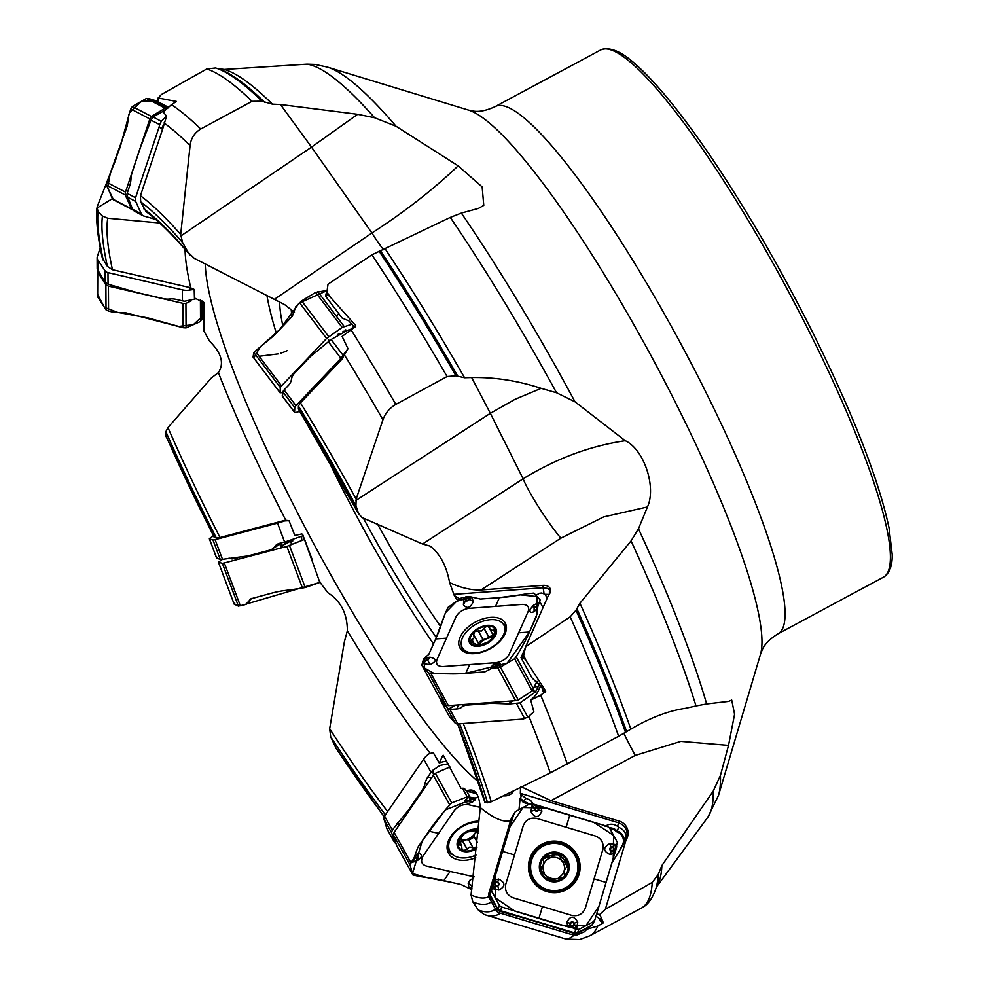 <?xml version="1.0" encoding="UTF-8"?>
<svg xmlns="http://www.w3.org/2000/svg" width="989" height="989" viewBox="0 0 989 989"><rect width="100%" height="100%" fill="white"/><g stroke="black" fill="none" stroke-linecap="round" stroke-linejoin="round"><path stroke-width="1.48" d="M443.851 756.214A9.556 6.379 151 0 0 442.775 755.485L439.277 763.014A15.787 10.533 151 0 1 446.781 761.27M430.252 753.383A337.323 57.992 61.8 0 1 347.362 630.759L344.382 641.75L329.658 728.745L330.697 736.867L336.173 748.525M510.596 820.586A337.323 57.992 61.8 0 1 480.295 807.58L471.048 894.958L472.829 901.906L478.33 910.053L484.251 914.565L566.079 939.093L579.678 939.55L589.778 935.829A476.166 81.864 61.8 0 0 597.752 926.075L587.07 929.178A23.637 23.551 24.6 0 0 590.346 926.001M513.959 813.539L512.327 816.271A15.787 15.725 24.6 0 0 511.486 818.447L489.506 892.066L489.889 895.861L498.419 910.572A4.982 4.97 24.6 0 0 499.804 911.24L507.369 913.502A12.461 1.051 16.6 0 0 514.033 915.32A12.461 1.051 16.6 0 1 520.709 917.137L545.075 924.455A33.243 2.794 16.6 0 1 549.439 925.791L573.781 933.319L577.527 933.48L576.81 935.038L584.215 931.91L587.07 929.178M600.546 913.91A476.166 81.864 61.8 0 1 600.335 915.678L599.359 914.763L605.367 909.287L652.258 882.373L658.13 874.684L661.888 865.536L713.267 791.039L720.449 775.413A419.497 72.123 61.8 0 1 718.509 795.403L707.753 817.347A429.016 73.755 -118.2 0 0 713.267 791.039M600.335 915.678L603.352 922.811L602.635 923.343A15.787 15.725 24.6 0 0 599.309 920.215L600.298 919.832A16.615 16.553 -155.4 0 1 603.352 922.811M597.752 926.075L602.635 923.343M347.362 630.759C347.3 613.749 340.834 601.102 327.989 592.831L319.657 581.952L302.733 534.616L301.843 533.949L294.833 535.457L289.023 520.671L285.252 520.239L219.991 537.534L216.368 538.041L214.156 537.299M166.053 436.483L165.855 431.637L167.957 427.569L211.448 377.872L218.384 372.569C224.429 363.396 221.462 352.9 209.47 341.069L204.043 331.266L204.167 302.572L194.45 297.998L194.19 289.431L190.209 287.638L112.462 269.725L107.405 266.424L102.337 258.129M180.703 236.062L311.523 147.126L280.443 104.513L272.395 104.154L261.961 101.212L251.997 101.311L200.718 129.015C194.487 132.823 190.939 138.349 190.086 145.593L180.703 234.442L182.569 242.503L188.194 252.442L194.301 258.364L284.696 304.661L294.45 312.339M205.255 263.581A313.995 53.987 -118.2 0 0 288.85 495.687A313.995 53.987 -118.2 0 0 478.614 782.027M503.463 795.824A313.995 53.987 -118.2 0 0 513.823 790.755M355.805 500.533L490.334 413.315L471.642 377.551L464.583 377.749L455.929 375.808L447.077 376.537L395.835 404.377C389.505 408.16 385.216 413.278 382.953 419.744L356.151 499.086L355.953 505.7L358.55 513.427L361.937 517.494L422.55 544.012L430.054 546.076C439.882 553.519 446.398 565.671 449.599 582.533L454.297 595.588L457.623 600.546M626.779 837.312C628.04 830.364 625.332 825.531 618.681 822.836L520.35 793.339L520.56 786.465L551.021 800.645L619.213 821.105A12.511 12.474 -155.4 0 1 626.099 839.921L626.779 837.312A10.385 0.878 16.6 0 1 626.111 837.3L624.702 842.158L611.771 863.212M520.35 793.339L521.154 796.553L520.053 798.457A10.385 10.347 -155.4 0 1 523.898 801.795L523.391 802.635A9.556 9.519 24.6 0 0 520.041 799.471L520.053 798.457M520.041 799.471L519.027 809.323M480.295 807.58C478.874 793.017 474.263 787.504 466.437 791.052L467.414 790.582M465.127 789.271L460.985 788.344L463.211 788.221L466.437 791.052L473.335 790.607M460.985 788.344L443.307 755.299M387.255 829.276A4.982 3.326 -29 0 1 386.971 828.881A4.982 3.326 -29 0 1 386.786 828.436L383.917 818.929A4.982 3.326 -29 0 1 384.56 816.073L423.675 759.095A15.787 10.533 -29 0 1 429.053 753.816L433.244 752.654L439.277 763.014M484.87 802.252L490.272 802.24L550.28 772.891L618.657 736.249A476.166 81.864 -118.2 0 0 570.208 616.815L576.006 610.225L579.937 603.241L631.069 540.896L638.486 528.769A419.497 72.123 61.8 0 1 706.665 703.945L696.009 705.948A429.016 73.755 -118.2 0 0 631.069 540.896M596.701 913.749A16.615 16.553 24.6 0 1 599.816 915.06L598.493 914.355M570.208 616.815L525.616 646.794L523.663 655.311A476.166 81.864 61.8 0 1 525.913 660.442L545.693 691.076L540.711 695.218L530.71 700.076A23.637 13.908 -28.5 0 0 538.535 690.384L540.624 685.674M440.822 699.26L441.193 701.411L448.672 709.373A4.982 2.93 -28.5 0 0 449.921 709.434L456.782 708.928A12.461 7.999 24 0 0 461.962 707.011A12.461 7.999 24 0 1 467.154 705.095L489.246 703.451A33.243 21.338 24 0 1 493.326 703.377L509.57 703.945L520.041 702.882L527.792 717.161L533.862 711.746L530.71 700.076M696.009 705.948L685.575 708.297C669.912 710.584 653.42 716.518 636.112 726.111L618.657 736.249M447.077 376.537A476.166 81.864 -118.2 0 0 371.938 254.816L328.002 284.214L326.914 292.052A476.166 81.864 61.8 0 1 329.93 296.688L355.706 325.529L355.521 326.605L342.107 336.408L347.98 348.709L339.672 359.699L341.835 359.353L300.471 402.882L298.431 406.059L298.418 409.1M341.835 359.353L347.98 348.709M525.913 660.442L522.835 656.659L523.663 655.311M371.938 254.816L450.279 217.407L461.344 213.08A419.497 72.123 61.8 0 1 575.042 401.831L556.547 392.757A429.016 73.755 -118.2 0 0 450.279 217.407M354.989 326.963A16.615 4.141 142.9 0 0 355.706 325.529L355.521 326.605M251.997 101.311A476.166 81.864 -118.2 0 0 206.75 68.97L161.343 94.548L158.463 97.688A476.166 81.864 61.8 0 1 159.983 98.331L176.462 101.459L171.418 104.686L163.296 112.041L166.56 116.195L161.281 121.301L159.674 124.676L159.155 126.852L161.343 128.879L162.802 128.558L140.438 195.698L140.673 201.805L146.038 211.572M162.802 128.558L166.56 116.195M329.93 296.688L326.209 293.362L326.914 292.052M206.75 68.97L215.59 67.957A472.507 81.234 -118.2 0 1 215.874 68.043L215.515 67.932M217.753 68.649L224.342 69.428L307.047 64.149L315.046 64.421M471.642 377.551C494.735 377.118 517.915 380.716 541.156 388.331L556.547 392.757M159.637 222.982L107.727 218.235L102.436 216.047L97.998 211.386L97.021 207.109L116.257 158.364M102.349 258.166C97.837 237.842 95.995 221.19 96.798 208.197L112.412 198.641M159.983 98.331L157.548 98.43L158.463 97.688M274.138 299.494L371.926 232.996C404.167 212.215 432.898 189.826 458.13 165.843L396.008 126.233L374.621 117.765A429.016 73.755 -118.2 0 0 307.047 64.149M280.443 104.513L357.647 114.304L374.621 117.765M285.252 520.239L284.609 520.906L289.023 520.671M213.439 535.89L209.989 538.152A4.982 0.754 -20.5 0 0 209.359 538.832A4.982 0.754 -20.5 0 0 209.495 538.943L212.956 539.957A4.982 0.754 -20.5 0 0 215.108 539.66L277.526 523.144A15.787 2.374 -20.5 0 0 284.609 520.906M286.921 520.56L284.671 520.61M289.381 540.686L292.719 541.057A2.497 1.125 -76.2 0 0 292.336 541.539L289.221 541.045L292.509 544.333M289.221 540.723L288.751 542.269L284.226 544.568A2.497 1.941 36.7 0 0 283.62 544.395L289.221 540.686M303.166 535.729L286.55 541.44A15.787 2.374 159.5 0 1 284.585 541.997L279.479 543.344A12.461 10.249 56.7 0 0 276.969 544.457A12.461 10.249 56.7 0 0 274.633 546.744A12.461 10.249 56.7 0 1 272.296 549.019A12.461 10.249 56.7 0 1 269.787 550.131L249.216 555.583A33.243 27.346 56.7 0 1 245.42 556.263L220.324 559.613L216.43 557.734M281.222 542.442L280.11 543.802A2.497 2.114 31.3 0 0 278.082 544.222L278.502 543.666M272.296 549.019L277.835 544.642A2.497 2.139 -155.9 0 1 279.949 544.123L274.25 547.733M274.633 546.744L278.082 544.222M287.787 542.182A2.497 2.126 173.6 0 1 288.751 542.269M458.13 165.843L482.15 186.909L483.769 205.378L478.466 208.395L461.344 213.08M422.55 544.012L523.132 478.8C556.139 458.55 590.198 445.866 625.271 440.723L575.042 401.831M625.271 440.723C644.111 449.414 656.585 487.218 647.449 506.961L638.486 528.769M720.449 775.413L728.534 745.372L734.58 714.243L731.724 700.113L728.448 701.424L706.665 703.945M266.919 295.414A270.059 46.434 -118.2 0 0 276.302 333.12M325.517 454.594A270.059 46.434 -118.2 0 0 337.101 478.342A270.059 46.434 -118.2 0 0 433.479 643.901M202.238 301.064L202.312 313.723L203.474 315.751M203.4 301.707L204.179 326.518M100.223 247.769L97.281 256.707A4.982 4.191 -0.3 0 0 97.107 257.857A4.982 4.191 -0.3 0 0 97.75 259.897L104.982 270.652A4.982 4.191 -0.3 0 0 107.986 272.618L182.384 289.851A15.787 13.29 -0.3 0 0 190.234 289.962L194.19 289.431M190.209 287.638L190.234 289.962M191.891 288.429L189.863 288.553M196.626 298.653L184.733 301.225A15.787 13.29 179.7 0 1 182.446 300.854L176.351 299.432A12.461 6.478 18.2 0 0 169.725 299.024A12.461 6.478 18.2 0 1 163.086 298.604L138.571 292.929A33.243 17.283 18.2 0 1 134.17 291.743L108.048 284.189L105.044 282.112L97.169 268.996A4.982 4.191 179.7 0 1 97.157 268.847L97.107 257.857M157.548 98.43L157.572 101.583A16.615 1.397 -161.6 0 1 157.745 101.669L168.019 107.047M161.343 128.879L163.618 124.676M159.155 126.852L135.555 197.763A4.982 4.413 117.6 0 0 135.691 201.447L141.316 213.797A4.982 4.413 117.6 0 0 143.862 216.047L155.681 219.41M143.121 215.75L134.319 211.139L132.563 209.223L126.901 194.858A4.982 4.413 -62.4 0 1 127.173 193.362L129.658 185.907A12.461 5.699 105.9 0 0 130.968 178.947A12.461 5.699 105.9 0 1 132.279 171.975L140.29 147.93A33.243 15.194 105.9 0 1 141.86 143.677L150.996 120.126L153.011 116.962L164.446 110.57M383.509 249.723A41.55 8.048 -124.2 0 1 371.926 232.996L311.523 147.126L357.647 114.304M326.209 293.362L325.616 296.243A16.615 8.876 -136.5 0 1 325.863 296.564L342.132 318.062L348.845 320.869L354.482 327.31M340.599 360.033L343.43 355.991M339.672 359.699L295.983 405.675A4.982 1.236 142.9 0 0 294.759 407.592L294.574 412.228A4.982 1.236 142.9 0 0 294.648 412.487A4.982 1.236 142.9 0 0 295.723 412.537L299.791 411.325M343.022 331.426L344.728 331.117A2.497 2.374 -177.5 0 0 345.384 331.13L345.26 331.364M338.485 334.937L337.274 335.073L338.485 334.678L338.349 333.812A2.497 2.201 118.2 0 0 339.252 333.775L339.734 334.072M282.409 396.144L283.336 390.853A4.982 1.236 -37.1 0 1 284.09 389.95L288.689 385.117A12.461 10.075 73.5 0 0 291.483 379.294A12.461 10.075 73.5 0 1 294.277 373.459L309.1 357.87A33.243 26.864 73.5 0 1 311.943 355.311L331.117 339.487L347.052 330.623A23.637 5.885 -37.1 0 1 350.452 329.349L351.849 328.929A12.461 6.651 -136.5 0 0 352.319 328.768M354.235 326.988A12.461 6.651 -136.5 0 1 353.605 327.891A12.461 6.651 -136.5 0 1 353.592 327.915M647.449 506.961L603.698 516.901L560.911 538.152A41.55 4.426 -123 0 1 523.132 478.8L490.334 413.315L515.034 399.309L541.156 388.331M453.778 594.352L542.949 587.75A16.615 8.159 85.8 0 0 542.825 585.389L480.988 589.976C470.801 590.21 460.342 587.726 449.599 582.533M525.616 646.794L548.227 595.897A12.511 7.368 151.5 0 0 549.661 593.672A12.511 7.368 151.5 0 0 542.825 585.389M545.359 692.152A15.787 9.297 -28.5 0 0 542.442 690.977L543.035 689.914A16.615 9.779 151.5 0 1 545.693 691.076M542.973 689.803L542.442 690.977L543.035 689.914L541.638 687.343L531.909 677.749L521.178 657.969A16.615 8.159 -94.2 0 0 521.018 657.673L525.666 647.214M536.013 595.378L539.302 593.301L541.651 593.004L545.112 594.315L549.241 594.438M460.305 599.136L454.297 595.588M522.835 656.659L521.018 657.673M543.913 593.647A10.385 5.106 -94.2 0 0 542.949 587.75L547.708 588.443L549.439 589.901L549.365 594.216M547.214 598.184L545.112 594.315M527.792 717.161L522.921 719.077L457.771 723.911A4.982 2.93 151.5 0 1 455.163 723.107L449.377 716.506A4.982 2.93 151.5 0 1 449.154 716.184A4.982 2.93 151.5 0 1 449.006 715.826M539.116 683.622A12.461 6.119 -94.2 0 1 538.189 686.576L534.579 686.836M520.041 702.882L535.21 692.127A23.637 13.908 -28.5 0 0 537.41 688.319L538.189 686.576M527.384 694.043A2.497 1.273 -140 0 0 527.557 694.08L520.585 698.457M478.491 643.691L478.602 645.57A10.718 6.305 151.5 0 1 486.056 638.968A10.718 6.305 151.5 0 1 492.361 637.596M493.264 635.383L488.764 636.916L486.056 638.968L482.916 639.537L478.095 642.776M493.288 635.42L489.914 629.189L492.015 630.5L493.486 629.721L495.415 630.166L492.534 637.93L488.01 642.034L478.441 645.582L470.121 641.478L474.176 637.831L473.682 634.95L474.46 631.724L478.342 630.957L483.015 639.586M478.194 630.846L482.916 639.537M489.914 629.189L489.629 627.817L487.107 626.062L484.054 628.225L488.764 636.916M484.054 628.225L481.717 630.982L478.342 630.957M471.666 639.475L473.719 643.246M470.319 641.96L470.121 641.478A13.933 8.196 151.5 0 1 474.46 631.724A13.933 8.196 151.5 0 1 487.107 626.062A13.933 8.196 151.5 0 1 495.415 630.166A13.933 8.196 151.5 0 1 491.088 639.932A13.933 8.196 151.5 0 1 478.441 645.582A13.933 8.196 151.5 0 1 470.121 641.478M476.97 645.57L476.809 644.618L477.341 645.607M489.629 627.817L489.604 626.878M493.486 629.721L495.093 632.7M503.599 634.765A23.687 13.933 -28.5 0 0 503.846 624.999A23.687 13.933 -28.5 0 0 476.377 624.047A23.687 13.933 -28.5 0 0 462.209 647.585A23.687 13.933 -28.5 0 0 482.644 651.516A23.687 13.933 -28.5 0 0 503.599 634.765M506.319 629.585A23.687 13.933 -28.5 0 0 506.158 629.264L503.846 624.999M462.209 647.585L464.521 651.838A23.687 13.933 -28.5 0 0 464.706 652.171M605.367 909.287L626.099 839.921M728.534 745.372L680.865 741.367L635.235 755.435L551.021 800.645M605.181 826.359C609.261 823.553 613.39 823.54 617.569 826.322L618.743 827.385C623.626 829.425 626.074 832.726 626.111 837.3M533.405 804.082L530.45 800.249L525.579 798.148L520.35 793.92M525.579 798.148L523.898 801.795A10.385 10.347 -155.4 0 1 529.177 804.181M599.359 914.763L596.639 913.7M609.471 827.867A10.385 10.347 -155.4 0 1 617.099 830.97L618.743 827.385M595.638 915.876L600.434 919.399M624.047 843.246A10.385 10.347 -155.4 0 0 617.099 830.97L616.617 831.761A9.556 9.519 24.6 0 0 609.953 828.757M621.315 847.697L622.044 845.904A9.556 9.519 24.6 0 0 616.617 831.761M576.81 935.038L570.913 934.358L499.086 912.81A4.982 4.97 -155.4 0 1 496.119 910.399L489.135 897.505A4.982 4.97 -155.4 0 1 488.739 893.722L510.769 820.017A15.787 15.725 -155.4 0 1 511.536 817.965L512.265 816.395M522.724 807.667L515.974 811.314M577.527 933.48L590.161 926.1M564.83 875.895L564.089 871.049A10.718 10.681 24.6 0 0 561.604 860.64L560.281 857.574L560.874 856.289M564.806 869.331L564.249 872.236L565.288 874.882L563.854 877.07L550.304 880.259L540.736 870.135L541.824 866.648L543.95 864.015L543.258 859.058L544.716 856.845A13.933 13.883 -155.4 0 1 558.253 853.655L567.822 863.768L567.723 866.661L565.448 868.255L564.089 871.049A10.718 10.681 -155.4 0 1 558.933 877.379M554.359 878.64A10.718 10.681 -155.4 0 1 547.795 876.798M544.37 872.978A10.718 10.681 -155.4 0 1 543.443 865.276M544.086 863.471A10.718 10.681 -155.4 0 1 561.604 860.64L564.756 862.099L567.451 867.081M554.545 854.793L544.716 856.845A13.933 13.883 -155.4 0 0 550.304 880.259A13.933 13.883 -155.4 0 0 567.822 863.768A13.933 13.883 -155.4 0 0 558.253 853.655L554.606 854.632L551.33 857.562L547.894 857.055L543.27 859.033M543.629 864.856L540.637 867.872M553.531 880.173L554.001 879.147L553.531 880.173M560.491 857.043L558.253 854.817L554.557 854.78M548.339 856.103L547.894 857.055M540.822 867.304L541.824 866.648L541.391 867.6M564.83 873.547L564.398 874.499M565.189 861.159L564.756 862.099M576.946 873.806A23.687 23.6 24.6 0 0 562.58 844.927A23.687 23.6 24.6 0 0 532.737 857.129A23.687 23.6 24.6 0 0 544.42 888.456A23.687 23.6 24.6 0 0 576.946 873.806M532.737 857.129L532.527 857.599A23.687 23.6 24.6 0 0 544.21 888.913A23.687 23.6 24.6 0 0 575.573 877.342L575.783 876.884M474.485 791.398L470.047 790.384M467.686 790.693L467.76 791.546L476.475 793.524M467.76 791.546L467.34 790.78M448.178 763.743L439.858 765.486L432.341 770.654A15.787 10.533 151 0 0 431.031 772.347L427.829 777.008A12.461 7.43 102.8 0 0 425.085 783.449A12.461 7.43 102.8 0 1 422.352 789.877L409.458 808.656A33.243 19.829 102.8 0 1 407.035 811.821L392.299 830.018L391.595 832.75L395.093 842.949A4.982 3.326 151 0 0 395.884 843.32M440.142 771.247A2.497 0.742 48.6 0 0 440.018 771.173L447.881 767.884M477.242 842.22L473.929 836.274L474.658 833.826A10.718 7.158 151 0 0 476.216 829.981M477.959 833.171L477.155 831.712L474.658 833.826A10.718 7.158 -29 0 1 465.77 839.723A10.718 7.158 -29 0 1 460.169 839.649M459.91 842.319L465.77 839.723L468.638 839.884L473.125 847.919L469.824 847.041L463.94 850.725L462.073 849.539L461.43 845.138L458.253 844.841M468.848 840.23L474.3 836.941M477.155 831.712L478.095 831.403L477.353 830.043M468.254 831.836L478.058 830.154A13.933 9.297 -29 0 1 478.182 830.191L478.058 830.154A13.933 9.297 -29 0 0 465.09 833.158L468.254 831.836M458.154 842.64L459.353 844.804L458.031 843.444L462.79 835.346M462.815 835.186L465.09 833.158A13.933 9.297 -29 0 0 458.031 843.444A13.933 9.297 -29 0 0 463.94 850.725A13.933 9.297 -29 0 0 476.735 847.845M467.117 849.316L462.704 841.355M477.984 832.886L477.304 831.662M476.921 847.721L473.212 848.154M478.701 822.044A23.687 15.812 151 0 0 455.249 832.145A23.687 15.812 151 0 0 450.057 851.504A23.687 15.812 151 0 0 476.018 855.052M447.127 845.867A23.687 15.812 151 0 0 447.893 847.61L450.057 851.504M312.376 560.194L304.587 539.388L286.847 546.41L224.293 562.951L222.352 563.334L218.433 562.185L222.031 559.589M234.826 603.166L234.158 604.155L218.433 562.185L219.187 561.455M234.158 604.155L238.386 606.109L245.606 604.477L241.761 605.453M320.609 582.175L305.23 587.54L297.244 588.851C282.112 591.101 281.976 590.396 270.133 593.548L250.959 598.802L246.681 603.475L251.688 598.394M242.528 605.305L241.65 605.478M245.445 604.477L247.485 603.488A0.828 0.68 56.7 0 1 247.126 603.772L246.57 604.106M247.423 603.574L247.843 603.302A0.828 0.68 -123.3 0 0 248.202 603.018L245.902 604.415M449.97 766.97L435.333 773.336L433.33 775.302L394.129 832.417L393.263 834.642L396.614 845.583M472.297 886.119L468.193 883.412L469.083 888.431L471.308 887.096L470.739 889.185L460.948 884.5L443.814 880.63C432.354 878.022 432.725 878.529 419.274 876.452L412.895 874.919L409.965 864.732L414.057 857.92L411.189 862.507L415.763 861.394C422.365 857.352 423.28 854.681 418.508 853.359L414.725 856.153L417.815 847.35L428.905 831.193C436.31 820.376 436.508 820.957 446.237 808.804L451.726 802.858L467.191 796.837L474.745 797.975L468.897 797.047L465.077 800.299C466.215 804.428 469.565 804.292 475.153 799.878L475.919 797.851L474.745 797.975M480.308 807.383L468.156 804.638C462.716 804.057 458.08 806.084 454.223 810.696L423.069 856.078C420.412 860.974 421.401 864.275 426.061 865.968L474.188 876.86M414.057 857.92L414.725 856.153L416.604 857.686L415.096 857.958L412.932 861.345L414.935 861.32L412.809 861.431M414.984 861.06L416.913 860.492A1.397 0.94 151 0 0 417.581 858.464L415.096 857.958M475.746 857.686A25.862 17.258 -29 0 1 458.068 859.837A25.862 17.258 -29 0 1 447.683 851.294A25.862 17.258 -29 0 1 454.915 831.477A25.862 17.258 -29 0 1 478.75 821.117M470.739 889.185L461.022 884.525M470.628 799.916L470.69 801.374A1.397 0.94 151 0 0 473.088 801.238L475.919 797.851L478.404 796.837L445.322 809.917L422.254 840.885L412.512 873.559L427.1 877.602L453.333 882.781M473.088 801.238L474.584 798.902L470.888 798.16M473.855 800.126L474.584 798.902M468.193 883.412L469.911 880.21L473.335 878.244M471.036 888.493L471.889 889.086M472.359 885.649A1.929 1.286 -29 0 0 472.062 885.996L471.308 887.096L471.951 888.592M514.057 813.317L490.037 891.584L489.938 894.501L497.838 909.101L500.347 910.622L574.461 932.837L577.378 932.961L591.991 925.111L593.511 922.613M574.152 925.308L573.496 923.343A1.397 1.397 24.6 0 0 570.826 923.38L566.784 922.453L568.316 926.99L569.874 924.678L570.072 927.459L501.942 907.136L499.445 905.59L491.57 890.928L493.474 881.99L492.448 888.592L498.926 890.051C505.676 886.379 505.577 882.72 498.617 879.06L493.968 880.321L514.008 813.44M514.503 854.991L505.738 884.339C504.637 890.706 507.048 895.181 512.994 897.752L571.889 915.418C578.281 916.531 582.756 914.133 585.315 908.211L602.87 849.502C603.97 843.123 601.547 838.66 595.601 836.088L536.706 818.422C530.314 817.31 525.839 819.708 523.28 825.63L514.503 854.991L502.573 851.405M493.474 881.99L493.968 880.321L496.255 881.805L494.562 881.928L493.412 886.292L495.798 886.564L493.313 886.416M495.637 886.045L497.603 885.402A1.397 1.397 24.6 0 0 497.554 882.732L494.562 881.928M546.917 891.608A25.862 25.763 -155.4 0 1 529.523 859.49A25.862 25.763 -155.4 0 1 561.678 842.232A25.862 25.763 -155.4 0 1 579.072 874.35A25.862 25.763 -155.4 0 1 546.917 891.608M613.291 847.091L611.326 847.734A1.397 1.397 24.6 0 0 611.363 850.392L610.089 854.558L614.886 852.951L595.106 919.127L593.598 921.612L579.022 929.388L574.436 928.77L570.023 926.372M570.072 927.459L576.612 928.523L577.749 922.181C573.892 915.493 570.245 915.591 566.784 922.453M534.777 807.828L535.432 809.781A1.397 1.397 24.6 0 0 538.09 809.756L541.91 811.178L540.55 806.282L539.03 808.483L538.844 805.714L606.875 826.223L609.397 827.719L617.321 842.257L615.43 851.17L616.728 846.819L616.407 844.68L609.743 843.642C602.894 847.524 603.006 851.158 610.089 854.558M615.43 851.17L614.886 852.951L612.648 851.356L614.367 851.208L615.615 846.72M611.326 847.734L611.153 847.239A1.929 1.929 -155.4 0 0 611.214 850.923L614.367 851.208M512.117 817.705L515.244 811.709L529.881 803.797L534.48 804.403L538.906 806.764M538.844 805.714L534.48 804.403L532.255 804.749L530.92 811.512C534.678 818.41 538.337 818.299 541.91 811.178M535.432 809.781L534.913 809.966A1.929 1.929 -155.4 0 0 538.597 809.917L538.659 806.851L534.394 805.503M595.106 919.127L594.822 919.906M573.496 923.343L573.991 923.194A1.929 1.929 -155.4 0 0 570.307 923.244L570.257 926.285L574.522 927.633M439.487 697.69L446.113 705.305L448.351 705.639L515.566 700.669L518.248 699.965L532.119 690.977L537.015 681.347M496.008 665.535A0.828 0.668 -24.4 0 1 496.565 665.424L496.132 666.92L495.514 664.423A1.397 0.828 -28.5 0 0 493.054 665.14L490.717 667.674L490.927 668.749L492.188 666.376L492.176 667.34A0.828 0.668 -25.2 0 1 492.374 667.192L492.238 668.156L484.783 671.914L465.77 673.324C453.061 674.263 452.9 673.744 436.619 673.682L428.633 673.089L421.747 664.991L424.256 658.55L422.501 661.765L422.921 663.607L429.968 664.633C436.94 661.32 436.977 658.847 430.054 657.228L424.738 657.784L428.855 654.285L435.667 638.956C440.229 628.707 439.907 628.287 444.84 614.478L447.943 607.431L461.467 597.826L469.59 596.651L465.634 596.936L463.853 598.184L463.433 604.749C467.117 609.15 470.443 608.012 473.41 601.349L471.419 597.01L469.59 596.651M446.509 638.165L436.928 659.7C435.593 664.175 437.608 666.462 442.948 666.574L496.367 662.618C502.202 661.666 506.455 658.909 509.112 654.359L528.25 611.276C529.585 606.813 527.582 604.526 522.229 604.403L468.823 608.359C462.988 609.323 458.735 612.067 456.077 616.629L446.509 638.165L435.667 638.956M423.922 658.575L426.482 657.697L424.837 658.13L423.539 661.258L425.814 660.936L423.453 661.381M425.604 660.516L427.446 659.576A1.397 0.828 -28.5 0 0 427.545 657.846L424.837 658.13M474.535 653.605A25.862 15.218 151.5 0 1 460.726 649.13A25.862 15.218 151.5 0 1 465.164 629.832A25.862 15.218 151.5 0 1 490.643 617.371A25.862 15.218 151.5 0 1 505.948 624.591A25.862 15.218 151.5 0 1 498.271 642.887A25.862 15.218 151.5 0 1 474.535 653.605M536.05 603.982L534.208 604.922A1.397 0.828 -28.5 0 0 534.122 606.653L534.072 611.795L537.608 607.975L536.31 616.666L529.498 632.008C524.949 642.269 524.714 641.651 518.446 653.024L514.639 658.748L500.434 667.118L496.194 667.859L492.176 667.34M492.238 668.156L498.493 667.575L501.015 664.892L499.841 663.396L494.71 663.866A1.929 1.137 151.5 0 1 496.058 664.311L498.493 667.575M465.646 598.963A0.828 0.668 155.6 0 0 465.25 599.334L465.522 597.566L466.153 600.076A1.397 0.828 -28.5 0 0 468.613 599.346L471.419 597.01L480.382 599.05L499.396 597.64C512.117 596.701 511.721 596.194 526.667 593.82L533.936 593.091L540.155 599.952L537.917 606.232L539.425 602.165L536.718 603.475M534.072 611.795L531.241 612.463L529.894 611.585L530.153 609.298L533.306 605.392A1.929 1.137 151.5 0 1 534.147 604.774M539.512 602.116L535.989 603.834M537.917 606.232L537.608 607.975L535.333 607.061L536.854 606.418L538.226 603.129M534.208 604.922L533.306 605.392A1.929 1.137 151.5 0 0 534.023 607.159L536.854 606.418M468.613 599.346L469.515 597.208A0.828 0.668 154.8 0 0 469.281 597.294L465.423 597.554M469.083 598.283L469.515 597.208M490.717 667.674L493.029 664.781A1.929 1.137 151.5 0 1 494.71 663.866L493.029 664.781A1.929 1.137 151.5 0 0 492.658 665.313L492.374 667.192L496.255 666.957M282.718 392.274L280.085 392.732L280.295 387.49L281.531 385.871L326.593 338.448L342.145 327.421L352.084 324.157M281.259 392.707L280.085 392.732L253.073 357.041L254.222 356.98M254.371 356.93L260.292 346.855L279.516 329.745L299.123 303.129L327.643 290.346L315.639 292.398L301.645 300.903L295.859 306.541L292.262 316.332L279.516 329.745C270.998 338.733 270.652 338.077 259.18 347.769L253.79 352.48L253.073 357.041M133.07 210.076L113.698 199.939M133.787 210.336L131.586 208.951L125.232 194.969L125.492 192.101L149.846 118.952L151.366 116.442L165.114 108.197L167.771 108.197M113.537 199.865L107.702 187.786L110.1 174.262L120.386 146.471L129.559 112.61L141.761 101.101L157.659 100.989L146.446 98.43L132.341 106.478L130.795 108.975L128.793 114.922L127.272 125.788L106.948 182.384L106.565 185.19L112.561 198.987L114.736 200.359M191.1 300.94L185.92 303.413L182.99 303.376L108.431 286.105L105.885 284.869L97.503 271.777L97.627 296.193M97.639 295.995L97.75 270.244M97.837 297.195L106.021 309.829L108.567 311.09L114.625 312.512L124.738 312.524L183.126 327.718L186.056 327.903L200.52 321.462L203.301 315.38L193.424 324.615L178.725 326.432L147.868 317.889L117.506 312.326L104.389 307.307L97.824 294.796M224.293 562.951L240.339 605.787L319.954 582.397M538.894 918.484L514.787 911.104L495.291 897.851L495.378 875.463L509.829 827.187L522.971 807.531L545.545 808.05L593.932 822.477L613.576 835.396L613.254 858.279L598.889 906.394L585.908 925.716L563.1 925.692L538.894 918.484L542.442 906.592M499.062 597.665L520.387 594.871L537.114 596.59L537.188 613.699L529.56 631.86L507.221 663.125L465.77 673.324L434.431 673.657L424.207 667.884L424.899 657.747M435.568 639.191L445.458 612.723L456.572 601.3L471.728 597.146M259.427 356.238L278.577 353.827M280.641 353.221L285.178 351.589M286.056 351.182L287.416 350.514M336.334 316.134L338.745 313.587M335.172 746.72A408.185 70.182 -118.2 0 0 384.239 816.605M385.401 814.849A399.803 68.736 61.8 0 1 330.697 736.867M329.658 728.745A393.919 67.722 -118.2 0 0 387.651 811.573M478.33 910.053A408.185 70.182 -118.2 0 0 495.427 909.126M500.286 913.168A414.045 71.183 61.8 0 1 484.251 914.565M566.079 939.093A468.687 80.579 -118.2 0 0 574.016 935.161M471.048 894.958A393.919 67.722 -118.2 0 0 488.789 896.714M491.446 901.758A399.803 68.736 61.8 0 1 472.829 901.906M658.798 872.211A470.752 80.937 -118.2 0 1 656.807 885.489L656.152 887.813A472.507 81.234 -118.2 0 0 658.13 874.684M656.152 887.813C652.691 898.371 647.696 905.17 641.169 908.236A476.166 81.864 -118.2 0 0 652.258 882.373M707.753 817.347L656.313 887.22A466.61 80.22 -118.2 0 0 661.888 865.536M285.883 520.412A337.323 57.992 61.8 0 1 218.384 372.569M190.828 287.947A337.323 57.992 61.8 0 1 185.054 249.327M528.324 804.638A9.556 9.519 24.6 0 0 523.391 802.635M599.309 920.215L599.816 918.534M620.672 848.76L621.018 847.561M487.577 802.796A408.185 70.182 -118.2 0 0 459.564 723.775M463.248 723.503A414.045 71.183 61.8 0 1 491.249 801.77M550.28 772.891A468.687 80.579 -118.2 0 0 528.88 716.357M449.921 709.434L457.771 723.911A399.803 68.736 61.8 0 1 485.228 802.462M540.711 695.218A476.166 81.864 61.8 0 1 567.352 764.052M625.505 732.355A472.507 81.234 -118.2 0 0 576.006 610.225M626.643 731.637A470.752 80.937 -118.2 0 0 576.748 608.433M630.858 729.128A466.61 80.22 -118.2 0 0 579.937 603.241M355.953 505.7A408.185 70.182 -118.2 0 0 298.431 406.059M300.471 402.882A414.045 71.183 61.8 0 1 356.151 499.086M382.953 419.744A468.687 80.579 -118.2 0 0 344.221 354.581M298.332 408.704A399.803 68.736 61.8 0 1 358.55 513.427M350.971 329.671A476.166 81.864 61.8 0 1 395.835 404.377M455.929 375.808A472.507 81.234 -118.2 0 0 379.059 251.194M458.055 376.624A470.752 80.937 -118.2 0 0 380.468 250.81M464.583 377.749A466.61 80.22 -118.2 0 0 385.216 248.944M182.569 242.503A408.185 70.182 -118.2 0 0 140.673 201.805M140.438 195.698A414.045 71.183 61.8 0 1 180.703 234.442M190.086 145.593A468.687 80.579 -118.2 0 0 164.038 122.933M143.887 208.877A399.803 68.736 61.8 0 1 188.194 252.442M171.418 104.686A476.166 81.864 61.8 0 1 200.718 129.015M261.961 101.212A472.507 81.234 -118.2 0 0 215.874 68.043L218.186 68.773A470.752 80.937 -118.2 0 1 264.619 102.337M272.395 104.154A466.61 80.22 -118.2 0 0 224.342 69.428M97.998 211.386A408.185 70.182 -118.2 0 0 103.276 260.292M107.727 218.235A393.919 67.722 -118.2 0 0 112.462 269.725M107.405 266.424A399.803 68.736 61.8 0 1 102.436 216.047M778.17 633.726L883.461 577.18A299.148 51.428 61.8 0 0 810.893 334.974A299.148 51.428 61.8 0 0 600.385 50.093L495.093 106.639A299.148 51.428 61.8 0 1 681.94 345.853A299.148 51.428 61.8 0 1 778.17 633.726C769.825 638.894 764.485 644.358 762.111 650.132L760.566 654.075A313.34 53.876 -118.2 0 0 653.853 360.936A313.34 53.876 -118.2 0 0 468.403 110.076L327.359 67.091A419.497 72.123 61.8 0 1 396.008 126.233M165.917 435.778A408.185 70.182 -118.2 0 0 214.39 537.46M167.957 427.569A393.919 67.722 -118.2 0 0 219.991 537.534M216.368 538.041A399.803 68.736 61.8 0 1 165.855 431.637M216.591 557.883L209.495 538.943M220.324 559.613L212.956 539.957M222.55 559.49L215.108 539.66M284.585 541.997L277.526 523.144M301.633 536.421L301.682 539.833M281.037 547.436L279.949 544.123M233.058 557.499L237.929 558.946M292.719 541.057L292.707 539.697M281.321 542.85L282.199 546.311L283.62 544.395M291.186 309.26A232.662 40.005 -118.2 0 0 292.002 316.604M377.254 523.564A232.662 40.005 -118.2 0 0 440.637 626.507M282.928 326.147A240.982 41.427 61.8 0 1 279.652 302.004M436.322 637.497A240.982 41.427 61.8 0 1 363.322 518.063M97.812 270.949L97.75 259.897M105.044 282.112L104.982 270.652M108.048 284.189L107.986 272.618M182.446 300.854L182.384 289.851M158.524 98.331A16.615 14.711 -62.4 0 1 157.745 101.669M150.996 120.126L159.674 124.676M127.173 193.362L135.555 197.763M127.272 197.034L135.691 201.447M132.563 209.223L141.316 213.797M153.011 116.962L161.281 121.301M327.668 294.512A16.615 4.141 -37.1 0 1 325.863 296.564M328.373 341.749L340.711 358.043M284.09 389.95L295.983 405.675M282.792 391.792L294.759 407.592M282.162 395.823L294.574 412.228M331.117 339.487L342.862 355.014M329.621 340.636L328.274 339.722M346.224 330.956L345.408 330.598M345.384 331.13L342.824 331.847M349.883 329.522L350.601 329.275A2.497 2.015 -106.5 0 0 350.662 329.288M345.68 329.906L347.176 330.573M354.025 326.716L351.936 328.904M560.911 538.152L480.988 589.976M524.059 657.994A16.615 9.779 -28.5 0 0 521.178 657.969M516.53 703.649L524.664 718.644M447.275 708.569L455.163 723.107M441.193 701.411L449.377 716.506M537.41 688.319L538.535 690.384M448.338 709.274L454.656 705.182M455.212 705.132L448.672 709.373M456.782 708.928L458.575 704.885M461.962 707.011L463.05 704.551M467.154 705.095L467.537 704.217M489.246 703.451L489.629 702.586M493.326 703.377L493.82 702.277M508.717 703.958L511.536 700.966M512.45 700.892L509.57 703.945M534.938 692.473L532.923 690.161M533.17 689.803L535.21 692.127M484.041 628.411L488.714 637.04M471.852 639.463L473.929 643.283M493.363 629.845L495.007 632.861M495.761 634.864A14.959 8.802 -28.5 0 0 480.308 627.236A14.959 8.802 -28.5 0 0 472.248 645.384A14.959 8.802 -28.5 0 0 495.761 634.864M623.874 733.331A41.55 2.819 -118.2 0 0 635.235 755.435M619.213 821.105L617.569 826.322M573.781 933.319L573.027 934.951M499.804 911.24L499.086 912.81M496.849 908.817L496.119 910.399M489.889 895.861L489.135 897.505M489.506 892.066L488.739 893.722M511.486 818.447L510.769 820.017M498.036 910.288L498.74 909.905M499.198 910.152L498.419 910.572M507.369 913.502L507.58 912.785M548.45 856.227L548.017 857.166M541.984 866.624L541.552 867.551M564.719 873.435L564.286 874.375M560.714 856.647L560.281 857.574M565.016 861.196L564.595 862.136M568.613 871.247A14.959 14.909 24.6 0 0 550.811 852.444A14.959 14.909 24.6 0 0 543.418 877.169A14.959 14.909 24.6 0 0 568.613 871.247M394.191 841.763L386.786 828.436M391.595 832.75L383.917 818.929M392.299 830.018L384.56 816.073M431.031 772.347L423.675 759.095M409.458 808.656L410.299 808.854M422.352 789.877L423.193 790.075M407.035 811.821L408.098 812.068M397.578 822.836L399.68 824.332M399.21 825.011L397.071 823.478M394.834 842.752L395.612 842.418M432.688 770.283L433.961 774.498M433.627 774.894L432.341 770.654M427.829 777.008L431.575 777.849M425.085 783.449L427.384 783.968M459.477 844.717L458.204 842.43M473.014 847.783L468.638 839.884M467.167 849.131L462.79 841.231M478.231 829.326A14.959 9.989 151 0 0 457.079 843.518A14.959 9.989 151 0 0 476.649 848.698M249.957 599.655L248.363 602.697M238.386 606.109L222.352 563.334M302.486 588.121L286.847 546.41M305.23 587.54L289.493 545.569M428.905 831.193L438.646 833.393M450.119 871.42L443.814 880.63M416.913 860.492L411.189 862.507M418.508 853.359L417.778 857.945A1.929 1.286 -29 0 1 418.532 859.268A1.929 1.286 -29 0 1 416.863 860.739L415.763 861.394M417.581 858.464L416.406 858.205M409.965 864.732L393.263 834.642M412.895 874.919L396.515 845.397M449.612 804.65L433.33 775.302M410.843 862.532L394.129 832.417M469.8 796.825L466.573 791.002M470.69 801.374L468.897 797.047M475.153 799.878L473.434 801.201A1.929 1.286 -29 0 1 471.444 802.326A1.929 1.286 -29 0 1 470.121 801.399L465.077 800.299M467.191 796.837L462.691 788.728M451.726 802.858L435.333 773.336M452.628 854.595A25.145 16.788 -29 0 1 447.226 849.427M448.833 849.291A23.909 15.96 -29 0 1 447.077 846.497M497.603 885.402L492.448 888.592M498.617 879.06L497.702 882.237A1.929 1.929 -155.4 0 1 497.764 885.921L498.926 890.051M497.554 882.732L496.119 882.299M491.57 890.928L489.938 894.501M499.445 905.59L497.838 909.101M501.942 907.136L500.347 910.622M576.093 929.264L574.461 932.837M491.681 888.011L490.037 891.584M606.034 882.435L594.092 878.85M566.153 827.249L569.713 815.356M611.363 850.392L612.809 850.824M609.743 843.642L611.153 847.239L616.407 844.68M538.09 809.756L538.523 808.31M530.92 811.512L534.913 809.966L532.255 804.749M570.826 923.38L570.393 924.826M577.749 922.181L573.991 923.194L576.612 928.523M579.022 929.388L577.378 932.961M593.598 921.612L591.991 925.111M561.295 843.308A25.145 25.059 -155.4 0 1 571.395 885.575A25.145 25.059 -155.4 0 1 529.671 873.064A25.145 25.059 -155.4 0 1 561.295 843.308M577.922 867.13A23.909 23.823 -155.4 0 1 544.098 889.16A23.909 23.823 -155.4 0 1 538.733 849.143M469.664 664.596L465.77 673.324M427.446 659.576L422.921 663.607M430.054 657.228L427.78 657.598A1.929 1.137 151.5 0 1 428.966 658.427A1.929 1.137 151.5 0 1 427.656 659.997L429.968 664.633M427.545 657.846L426.234 657.932M421.747 664.991L439.573 697.838M428.633 673.089L446.113 705.305M430.981 673.62L448.351 705.639M497.727 667.785L515.566 700.669M529.498 632.008L518.681 632.812M495.526 606.381L499.396 597.64M534.122 606.653L535.42 606.554M516.27 656.919L533.64 688.937M539.895 601.856L543.023 607.629M466.153 600.076A0.828 0.668 155.6 0 0 465.745 600.447L463.853 598.184M473.41 601.349L469.145 599.445A1.929 1.137 151.5 0 1 467.401 600.83A1.929 1.137 151.5 0 1 465.745 600.447L463.433 604.749M495.514 664.423A0.828 0.668 -24.4 0 1 496.058 664.311L501.015 664.892M493.054 665.14L492.584 666.203M500.434 667.13L518.248 699.965M514.639 658.748L532.119 690.977M502.474 623.144A25.145 14.798 151.5 0 1 506.393 626.667M462.209 650.638A25.145 14.798 151.5 0 1 461.406 645.434M505.367 627.817A23.909 14.069 151.5 0 1 506.368 629.189M464.348 651.998A23.909 14.069 151.5 0 1 463.742 650.403M253.79 352.48L280.295 387.49M255.187 351.07L281.531 385.871M299.543 302.721L326.593 338.448M317.828 291.693L344.172 326.494M301.645 300.903L328.657 336.581M315.639 292.398L342.145 327.421M112.561 198.987L131.586 208.951M106.565 185.19L125.232 194.969M106.948 182.384L125.492 192.101M130.795 108.975L149.846 118.952M149.215 98.48L167.092 107.838M132.341 106.478L151.366 116.442M146.446 98.43L165.114 108.197M106.021 309.829L105.885 284.869M183.126 327.718L182.99 303.376M108.567 311.09L108.431 286.105M201.991 319.348L201.892 300.879M200.52 321.462L200.408 300.149M186.056 327.903L185.92 303.413M384.128 816.84L336.149 748.5M641.169 908.236L589.778 935.829M484.833 802.128L457.623 723.911M359.032 514.552L298.394 409.063M189.888 254.878C172.803 235.023 158.178 220.584 146.026 211.559M327.359 67.091L315.021 64.421M166.028 436.421L214.18 537.348M216.443 557.734L209.359 538.832M232.106 558.97L229.052 558.068M495.093 106.639C486.18 110.731 478.664 112.177 472.544 110.966L468.403 110.076M760.566 654.075L718.509 795.403M282.211 396.045L294.648 412.487M353.716 326.296L350.959 329.201M440.958 701.065L449.154 716.184M474.151 635.507L478.725 643.938M394.364 842.183L386.971 828.881M461.739 845.595L459.02 840.712M477.242 842.232L473.929 836.274M883.461 577.18L884.772 576.352C889.964 572.174 892.449 564.867 892.202 554.446L889.049 527.928C878.689 479.541 853.371 414.651 813.094 333.256C779.555 266.387 744.494 206.108 707.914 152.405C684.017 117.592 662.89 91 644.531 72.63C631.056 59.525 615.751 45.754 601.782 49.45L600.385 50.093M242.565 605.293L245.791 604.44M250.563 599.173L247.287 603.698M234.121 604.106L218.408 562.16M412.932 874.993L396.552 845.484M594.76 920.042L593.165 923.528M421.71 664.929L439.524 697.777M253.085 357.103L280.097 392.794"/></g></svg>

